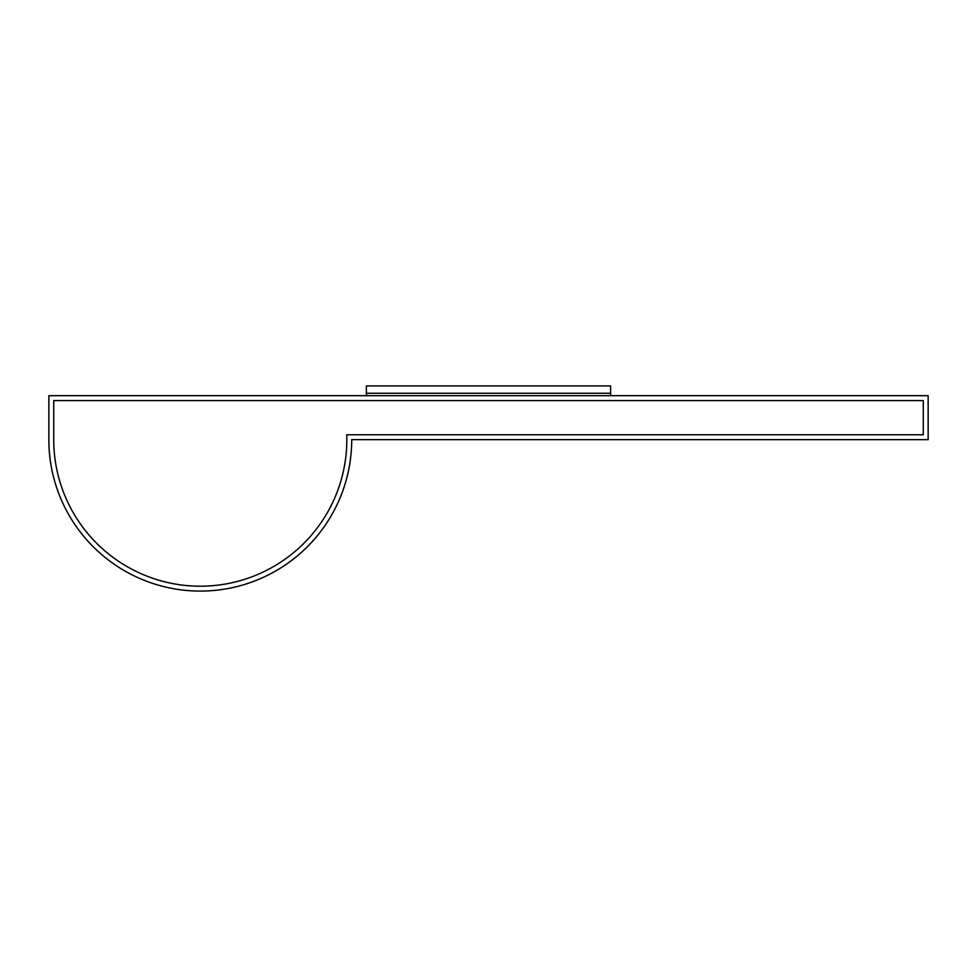 <?xml version="1.0" encoding="UTF-8"?>
<svg xmlns="http://www.w3.org/2000/svg" width="977" height="977" viewBox="0 0 977 977"><rect width="100%" height="100%" fill="white"/><g stroke="black" fill="none" stroke-linecap="round" stroke-linejoin="round"><path stroke-width="0.73" stroke-dasharray="4.88 3.66" d="M48.85 439.65A151.435 151.435 0 0 0 200.285 591.085A151.435 151.435 0 0 0 351.72 439.65L928.15 439.65L928.15 395.685L48.85 395.685L48.85 439.65M53.735 400.57L53.735 439.65A146.55 146.55 0 0 0 202.727 586.176A146.55 146.55 0 0 0 346.75 434.765L923.265 434.765L923.265 400.57L53.735 400.57L53.735 439.65A146.55 146.55 0 0 0 202.727 586.176A146.55 146.55 0 0 0 346.75 434.765L923.265 434.765L923.265 400.57L53.735 400.57M610.625 393.243L610.625 395.685L366.375 395.685L366.375 393.243L610.625 393.243L366.375 393.243L366.375 385.915L610.625 385.915L610.625 393.243M610.625 395.685L366.375 395.685"/><path stroke-width="1.47" d="M48.85 439.65A151.435 151.435 0 0 0 200.285 591.085A151.435 151.435 0 0 0 351.72 439.65L928.15 439.65L928.15 395.685L48.85 395.685L48.85 439.65M53.735 400.57L53.735 439.65A146.55 146.55 0 0 0 202.727 586.176A146.55 146.55 0 0 0 346.75 434.765L923.265 434.765L923.265 400.57L53.735 400.57L53.735 439.65A146.55 146.55 0 0 0 202.727 586.176A146.55 146.55 0 0 0 346.75 434.765L923.265 434.765L923.265 400.57L53.735 400.57M366.375 395.685L366.375 385.915L610.625 385.915L610.625 393.243L366.375 393.243L610.625 393.243L610.625 395.685"/></g></svg>

